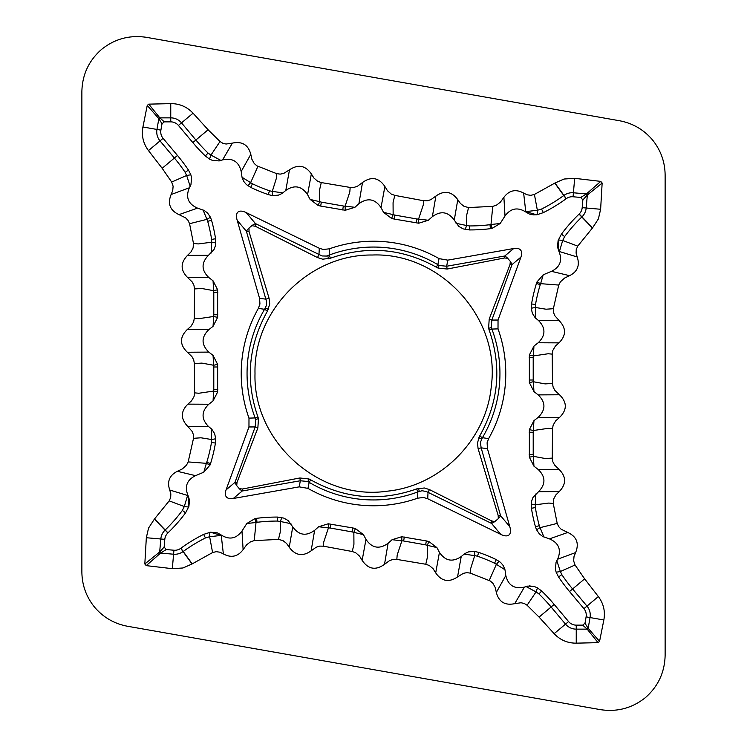 <?xml version="1.0" encoding="UTF-8"?>
<svg xmlns="http://www.w3.org/2000/svg" width="747" height="747" viewBox="0 0 747 747"><rect width="100%" height="100%" fill="white"/><g stroke="black" fill="none" stroke-linecap="round" stroke-linejoin="round"><path stroke-width="1.12" d="M491.61 520.911L494.747 521.621L498.324 518.623L498.165 515.421L478.108 448.732L477.454 442.934L479.658 436.043C498.744 401.989 501.909 366.674 489.154 330.081L488.603 328.288L489.201 319.09L510.005 264.587L510.322 261.431L507.633 258.219L504.468 257.986L447.173 269.041L437.994 268.042L436.313 267.183C402.203 248.303 366.898 245.324 330.398 258.247L322.695 259.19L317.503 257.575L255.381 226.285L251.86 225.65L249.022 228.031L249.031 231.617L269.069 298.221L269.732 304.01L267.491 311.041C248.406 345.049 245.212 380.326 257.911 416.891L258.462 418.693L257.864 427.928L237.023 482.413L236.715 485.625L239.329 488.734L242.542 488.996L299.827 477.977L308.997 478.986L310.668 479.845C344.787 498.781 380.12 501.797 416.658 488.902L424.343 487.987L429.422 489.574L491.61 520.911L491.535 523.395L500.733 534.366A24.38 9.188 -130 0 0 509.827 526.738L500.621 515.766A9.188 3.464 -40 0 1 498.324 518.623M255.007 373.5C252.953 441.916 319.501 501.162 387.217 491.19C440.879 485.886 486.605 439.666 491.33 385.956C500.574 318.129 440.609 252.225 372.23 255.016C309.417 254.195 253.504 310.397 255.007 373.5M255.381 226.285L255.465 223.605L322.069 255.96L326.448 256.062L329.212 255.063A126.448 126.448 0 0 1 437.817 264.634L439.068 258.63L447.761 260.143L513.703 248.518A20.543 9.188 140 0 1 520.93 257.127L498.034 320.043L498.016 328.876A132.266 132.266 0 0 1 488.613 438.648L487.109 442.738L487.427 448.63L509.827 526.738M251.86 225.65A9.188 3.464 140 0 1 255.465 223.605L246.267 212.634L319.296 248.256L323.264 249.479L329.334 248.826A132.266 132.266 0 0 1 439.068 258.63M317.503 257.575L318.969 254.568L319.296 248.256M525.804 212.008L523.638 193.081L527.046 194.79L530.846 195.331L534.413 194.435L554.956 183.034L564.013 179.028L574.676 178.328L600.756 181.39L602.147 183.062L600.625 209.272L582.193 207.657L582.865 199.963L580.755 197.441L573.061 196.769A10.019 10.019 0 0 0 566.301 198.646L566.142 198.758A163.22 163.22 0 0 1 543.349 212.624L537.121 214.706L533.535 214.865L529.446 214.062L525.804 212.008C517.652 206.891 510.724 208.226 505.009 215.986L500.182 223.484L492.021 228.414L490.471 228.666L489.976 224.698L490.994 224.511L492.021 228.414M164.303 121.864L162.015 123.787L158.85 118.68A4.594 0.766 -40 0 1 159.821 117.858L164.303 121.864L170.755 121.864A10.019 10.019 0 0 1 178.43 125.44L192.819 142.584A172.408 172.408 0 0 0 205.304 155.955L209.524 159.139L212.465 160.39L219.17 160.922L222.597 159.895C232.578 157.682 238.769 161.548 241.188 171.483L242.028 177.263L243.653 181.306L246.435 184.621L250.721 187.394A172.408 172.408 0 0 0 268.22 194.584L272.347 195.583L278.323 195.163L282.198 193.426L285.793 190.42C294.458 184.574 301.723 185.984 307.568 194.65L310.089 199.402L318.11 205.462L320.668 206.079L345.301 210.262L354.909 207.302L358.905 203.707C367.608 197.479 374.985 198.777 381.026 207.601L383.547 212.353L391.568 218.413L394.127 219.039L418.759 223.213L428.367 220.253L432.364 216.658C440.814 210.523 448.116 211.672 454.26 220.104L458.789 226.397L463.196 228.899L469.471 229.927A163.22 163.22 0 0 0 490.471 228.666M188.468 170.083L185.144 172.314L186.629 175.498L171.689 182.053L173.117 186.218L172.734 190.541L171.11 194.528L189.346 187.796L190.952 184.602L191.596 177.907L190.868 174.798L188.468 170.083A172.408 172.408 0 0 0 177.469 155.46L163.079 138.326A10.019 10.019 0 0 1 160.894 130.146L162.015 123.787M189.346 187.796C185.433 197.255 188.169 204.024 197.525 208.124L178.991 214.622C170.045 210.477 167.412 203.772 171.11 194.528M215.584 238.751L211.634 239.395L211.718 242.205L198.179 243.942L193.482 243.419L193.09 247.985L190.849 252.122L187.516 255.39L208.432 255.334L214.034 249.517L215.519 245.474L215.584 238.751A172.408 172.408 0 0 0 211.55 220.272L210.449 217.237L207.61 213.063L204.239 210.477L197.525 208.124M208.432 255.334C201.176 262.86 201.298 270.255 208.815 277.51L187.73 277.623C180.363 270.33 180.298 262.916 187.516 255.39M217.638 317.382A13.782 0.616 11.7 0 0 213.642 316.485L198.833 318.661L194.304 318.213L193.641 321.92L191.036 326.206L187.301 329.511L208.815 329.642L213.054 326.336L217.638 317.382L217.638 289.771L213.054 280.825L208.815 277.51M208.815 329.642C201.176 337.149 201.176 344.638 208.815 352.108L187.338 352.239C179.569 344.694 179.56 337.112 187.301 329.511M217.797 389.346L213.791 389.346L213.642 391.073L198.833 393.249L194.64 392.857L194.024 396.573L191.521 400.831L187.889 404.136L208.815 404.239L213.054 400.924L217.638 391.979L217.638 364.368L213.054 355.413L208.815 352.108M208.815 404.239C201.307 411.494 201.176 418.89 208.413 426.397L187.665 426.313C180.513 418.806 180.597 411.41 187.889 404.136M210.561 463.542L206.732 462.365L206.377 463.336L188.169 461.917L186.498 465.157L182.352 468.911L177.356 471.31L195.546 475.662L203.772 472.207L210.038 465.026L210.561 463.542A163.22 163.22 0 0 0 215.444 443.074L215.743 438.75L214.641 433.662L211.821 429.264L208.413 426.397M195.546 475.662C186.909 479.929 184.397 486.521 188.011 495.448L188.888 506.466L189.505 500.042L188.011 495.448M212.587 552.565L209.646 536.719L221.103 535.412L210.495 532.209L217.377 532.872L221.196 534.992L223.362 553.91L219.954 552.201L216.154 551.669L212.587 552.565L192.044 563.966L182.987 567.981L172.324 568.682L146.225 565.628L144.825 563.966L146.328 537.728L164.807 539.343A10.019 10.019 0 0 1 167.823 533.013L167.963 532.872A163.22 163.22 0 0 0 185.583 512.834L188.888 506.466M164.807 539.343L164.135 547.037L166.245 549.559L173.939 550.231A10.019 10.019 0 0 0 180.699 548.354L180.858 548.242A163.22 163.22 0 0 1 203.651 534.376L210.495 532.209M221.196 534.992C229.348 540.109 236.276 538.774 241.991 531.014L246.818 523.516L254.979 518.586L256.529 518.334L257.024 522.302L256.006 522.489L254.979 518.586M558.532 576.917L561.856 574.686L560.371 571.502L575.05 565.003L573.631 560.857L574.013 556.534L575.638 552.556L557.654 559.204L556.048 562.398L555.404 569.093L556.132 572.202L558.532 576.917A172.408 172.408 0 0 0 569.531 591.54L583.921 608.674A10.019 10.019 0 0 1 586.106 616.854L584.985 623.213L582.697 625.136L576.245 625.136A10.019 10.019 0 0 1 568.57 621.56L554.181 604.416A172.408 172.408 0 0 0 541.696 591.045L537.476 587.861L534.535 586.61L527.83 586.078L524.403 587.105C514.422 589.318 508.231 585.452 505.812 575.517L504.972 569.737L503.347 565.694L500.565 562.379L496.279 559.606A172.408 172.408 0 0 0 478.78 552.416L474.653 551.417L468.677 551.837L464.802 553.574L461.207 556.58C452.542 562.426 445.277 561.016 439.432 552.35L436.911 547.598L428.89 541.538L426.332 540.921L401.699 536.738L392.091 539.698L388.095 543.293C379.392 549.521 372.015 548.223 365.974 539.399L363.453 534.647L355.432 528.587L352.873 527.961L328.241 523.787L318.633 526.747L314.636 530.342C306.186 536.477 298.884 535.328 292.74 526.896L288.211 520.603L283.804 518.101L277.529 517.073A163.22 163.22 0 0 0 256.529 518.334M557.654 559.204C561.567 549.745 558.831 542.976 549.475 538.876L567.767 532.471C576.703 536.617 579.327 543.312 575.638 552.556M531.416 508.249L535.366 507.605L535.282 504.795L548.821 503.058L553.266 503.534L553.667 499.005L555.908 494.869L559.232 491.601L538.568 491.666L532.966 497.483L531.481 501.526L531.416 508.249A172.408 172.408 0 0 0 535.45 526.728L536.551 529.763L539.39 533.937L542.761 536.523L549.475 538.876M538.568 491.666C545.824 484.14 545.702 476.745 538.185 469.49L559.036 469.387C566.375 476.679 566.441 484.084 559.232 491.601M529.362 429.618A13.782 0.616 -168.3 0 0 533.358 430.515L548.167 428.339L552.5 428.759L553.163 425.08L555.768 420.785L559.503 417.48L538.185 417.358L533.946 420.664L529.362 429.618L529.362 457.229L533.946 466.175L538.185 469.49M538.185 417.358C545.824 409.851 545.824 402.362 538.185 394.892L559.484 394.771C567.225 402.316 567.234 409.888 559.503 417.48M529.203 357.654L533.209 357.654L533.358 355.927L548.167 353.751L552.22 354.125L552.827 350.427L555.338 346.16L558.971 342.864L538.185 342.761L533.946 346.076L529.362 355.021L529.362 382.632L533.946 391.587L538.185 394.892M538.185 342.761C545.693 335.506 545.824 328.11 538.587 320.603L559.214 320.687C566.347 328.204 566.263 335.59 558.971 342.864M536.439 283.458L540.268 284.635L540.623 283.664L558.747 285.065L560.418 281.834L564.564 278.071L569.569 275.671L551.454 271.338L543.228 274.793L536.962 281.974L536.439 283.458A163.22 163.22 0 0 0 531.556 303.926L531.257 308.25L532.359 313.338L535.179 317.736L538.587 320.603M551.454 271.338C560.091 267.071 562.603 260.479 558.989 251.552L558.112 240.534L557.495 246.958L558.989 251.552M582.193 207.657A10.019 10.019 0 0 1 579.177 213.987L579.037 214.128A163.22 163.22 0 0 0 561.417 234.166L558.112 240.534M500.733 534.366L427.704 498.744L423.53 497.493L417.666 498.174A132.266 132.266 0 0 1 307.932 488.37L299.239 486.857L233.297 498.482A20.543 9.188 -40 0 1 226.07 489.873L248.966 426.957L248.984 418.124A132.266 132.266 0 0 1 258.387 308.352L259.937 303.992L259.573 298.37L237.172 220.262A24.38 9.188 50 0 1 246.267 212.634M555.404 569.093L556.048 562.398M534.535 586.61L529.371 585.909M191.596 177.907L190.952 184.602M212.465 160.39L219.17 160.922M268.22 194.584L269.536 190.802L272.291 191.372A13.782 0.924 -89.2 0 0 272.347 195.583M247.929 185.788A13.782 0.71 129.7 0 0 250.618 182.67L252.439 183.781L250.721 187.394M416.144 222.914L416.835 218.974L418.563 219.123A13.782 0.616 -91.7 0 0 418.759 223.213M391.568 218.413A13.782 0.616 111.7 0 0 393.146 214.641L394.827 215.089L394.127 219.039M534.413 194.435L537.354 210.28L541.556 209.048L543.349 212.624M536.505 214.791L525.897 211.588L537.354 210.28A13.782 1.354 -89.3 0 1 537.121 214.706M205.304 155.955L208.077 153.07L210.953 155.087A13.782 1.139 -68.8 0 0 209.524 159.139M342.686 209.963L343.377 206.023L345.105 206.172L349.82 191.96L350.166 187.441L353.901 187.432L357.43 186.255L362.51 182.511L358.905 203.707M345.301 210.262A13.782 0.616 88.3 0 1 345.105 206.172L354.909 207.302M307.568 194.65L311.34 173.911L313.945 178.075L317.699 181.297L321.275 182.567L319.604 189.757L319.688 201.69L321.359 202.138L320.668 206.079M310.089 199.402L319.688 201.69A13.782 0.616 -68.3 0 1 318.11 205.462M465.157 229.469A13.782 0.943 109.1 0 0 466.642 225.529L469.49 225.93L469.471 229.927M580.755 197.441L586.423 193.921A4.594 0.71 50 0 1 587.329 194.995L582.865 199.963M241.188 171.483L250.805 154.368L251.842 159.167L254.223 163.5L256.912 165.834L276.661 173.64L276.353 178.346L272.291 191.372L282.936 192.885M456.072 223.316L466.642 225.529L466.772 214.744L468.574 207.545L492.759 206.368L496.456 205.173L500.378 202.157L503.889 197.348L505.009 215.986M381.026 207.601L384.882 186.498L387.488 190.756L391.269 194.071L394.78 195.369L423.614 200.747L423.278 204.911L418.563 219.123L428.367 220.253M492.759 206.368L490.994 224.511L500.182 223.484M242.028 177.263L250.618 182.67L257.911 166.357M171.689 182.053L162.174 168.299L148.476 150.586C143.228 143.536 141.379 135.674 142.929 126.981L147.252 105.411L148.774 104.141L170.755 103.628C179.541 103.59 186.965 106.774 193.043 113.189L208.105 129.754L220.01 141.51L210.953 155.087L220.981 160.474M383.547 212.353L393.146 214.641L393.062 202.708L394.78 195.369M210.449 217.237A13.782 0.71 -29.7 0 1 206.91 219.357L207.685 221.336L211.55 220.272M211.354 252.944L211.718 242.205A13.782 0.924 -170.8 0 1 215.846 242.99M217.638 364.368A13.782 0.616 -11.7 0 1 213.642 365.264L213.791 366.992L217.797 366.992M213.054 400.924L213.642 391.073A13.782 0.616 -168.3 0 1 217.638 391.979M146.328 537.728L148.56 528.073L154.396 519.109L169.177 500.873L184.304 506.522L182.361 510.444L185.583 512.834M177.356 471.31C169.448 475.307 166.908 481.544 169.718 490.013L187.581 495.466L184.304 506.522A13.782 1.354 -170.7 0 0 188.711 507.064M190.196 186.311L186.629 175.498A13.782 1.139 168.8 0 1 190.868 174.798M194.304 318.213L194.528 288.912L201.905 288.51L213.642 290.676L213.791 292.394L217.797 292.394M213.054 280.825L213.642 290.676A13.782 0.616 168.3 0 0 217.638 289.771M217.797 314.758L213.791 314.758L213.054 326.336M215.743 438.75A13.782 0.943 -9.1 0 1 211.606 439.525L211.504 442.401L215.444 443.074M203.772 472.207L206.377 463.336L210.038 465.026M144.825 563.966L159.671 552.005L164.135 547.037M211.261 428.731L211.606 439.525L200.952 437.789L193.52 438.321L193.426 434.773L192.194 431.458L187.665 426.313M203.072 209.954L206.91 219.357L189.57 223.698L188.085 220.468L185.658 217.891L178.991 214.622M213.054 355.413L213.642 365.264L201.905 363.107L194.36 363.528L193.697 359.849L191.914 356.58L187.338 352.239M536.551 529.763A13.782 0.71 150.3 0 1 540.09 527.643L539.315 525.664L535.45 526.728M535.646 494.056L535.282 504.795A13.782 0.924 9.2 0 1 531.154 504.01M529.362 382.632A13.782 0.616 168.3 0 1 533.358 381.736L533.209 380.008L529.203 380.008M533.946 346.076L533.358 355.927A13.782 0.616 11.7 0 1 529.362 355.021M600.625 209.272L598.394 218.908L592.567 227.854L577.748 246.118L562.696 240.478L564.639 236.556L561.417 234.166M569.569 275.671C577.468 271.675 580.017 265.437 577.207 256.968L559.419 251.534L562.696 240.478A13.782 1.354 9.3 0 0 558.289 239.936M582.697 625.136L587.179 629.142A4.594 0.766 -40 0 0 588.15 628.32L584.985 623.213M556.804 560.689L560.371 571.502A13.782 1.139 -11.2 0 1 556.132 572.202M552.5 428.759L552.257 458.126L545.095 458.49L533.358 456.324L533.209 454.606L529.203 454.606M533.946 466.175L533.358 456.324A13.782 0.616 -11.7 0 0 529.362 457.229M529.203 432.242L533.209 432.242L533.946 420.664M531.257 308.25A13.782 0.943 170.9 0 1 535.394 307.475L535.496 304.599L531.556 303.926M543.228 274.793L540.623 283.664L536.962 281.974M535.739 318.269L535.394 307.475L546.048 309.211L553.368 308.698L553.462 312.237L554.694 315.551L559.214 320.687M543.928 537.046L540.09 527.643L557.197 523.414L558.681 526.626L561.09 529.193L567.767 532.471M533.946 391.587L533.358 381.736L545.095 383.893L552.481 383.5L553.144 387.161L554.918 390.429L559.484 394.771M478.78 552.416L477.464 556.198L474.709 555.628A13.782 0.924 90.8 0 0 474.653 551.417M499.071 561.212A13.782 0.71 -50.3 0 0 496.382 564.33L494.561 563.219L496.279 559.606M330.856 524.086L330.165 528.026L328.437 527.877A13.782 0.616 88.3 0 0 328.241 523.787M355.432 528.587A13.782 0.616 -68.3 0 0 353.854 532.359L352.173 531.911L352.873 527.961M209.879 532.294A13.782 1.354 90.7 0 0 209.646 536.719L205.444 537.952L203.651 534.376M541.696 591.045L538.923 593.93L536.047 591.913A13.782 1.139 111.2 0 0 537.476 587.861M404.314 537.037L403.623 540.977L401.895 540.828L397.18 555.04L396.834 559.4L393.109 559.41L389.589 560.586L384.509 564.33L388.095 543.293M401.699 536.738A13.782 0.616 -91.7 0 1 401.895 540.828L392.091 539.698M439.432 552.35L435.706 572.884L433.101 568.728L429.348 565.507L425.79 564.256L427.396 557.243L427.312 545.31L425.641 544.862L426.332 540.921M436.911 547.598L427.312 545.31A13.782 0.616 111.7 0 1 428.89 541.538M281.843 517.531A13.782 0.943 -70.9 0 0 280.358 521.471L277.51 521.07L277.529 517.073M166.245 549.559L160.577 553.079L146.225 565.628M505.812 575.517L496.325 592.427L495.289 587.628L492.908 583.295L490.228 580.979L470.339 573.126L470.647 568.654L474.709 555.628L464.064 554.115M290.928 523.684L280.358 521.471L280.228 532.256L278.444 539.418L254.241 540.613L250.534 541.808L246.613 544.834L243.111 549.633L241.991 531.014M365.974 539.399L362.146 560.371L359.54 556.123L355.768 552.808L352.257 551.51L323.386 546.169L323.722 542.089L328.437 527.877L318.633 526.747M254.241 540.613L256.006 522.489L246.818 523.516M504.972 569.737L496.382 564.33L489.238 580.447M538.923 593.93A168.402 168.402 0 0 1 551.118 606.994L565.498 624.128A14.025 14.025 0 0 0 576.245 629.142L587.179 629.142L598.058 642.653L576.245 643.158C567.524 643.195 560.157 640.03 554.134 633.671L539.082 617.097L527.093 605.247L536.047 591.913L526.019 586.526M363.453 534.647L353.854 532.359L353.938 544.292L352.257 551.51M154.396 519.109L165.04 530.127A14.025 14.025 0 0 0 160.81 538.998L159.671 552.005A4.594 0.71 50 0 0 160.577 553.079L173.584 554.218A14.025 14.025 0 0 0 183.052 551.594L183.211 551.482A159.214 159.214 0 0 1 205.444 537.952M220.01 141.51L222.83 143.284L226.08 144.031L232.382 143.116L222.597 159.895M127.41 626.238L600.448 709.65C617.199 712.171 632.205 708.156 645.445 697.595C658.154 686.381 664.709 672.309 665.129 655.371L665.129 175.031C664.961 161.725 660.656 149.914 652.243 139.614C643.55 129.53 632.672 123.246 619.59 120.762L146.552 37.35C129.791 34.801 114.786 38.816 101.555 49.405C88.828 60.6 82.263 74.672 81.871 91.629L81.871 571.969C82.039 585.274 86.344 597.086 94.757 607.386C103.45 617.47 114.328 623.754 127.41 626.238M523.638 193.081C515.785 188.832 509.202 190.252 503.889 197.348M454.26 220.104L457.78 199.682L460.432 203.501L464.12 206.387L468.574 207.545M457.78 199.682C451.618 191.344 444.325 190.13 435.893 196.059L432.364 216.658M423.614 200.747L427.312 200.794L430.832 199.682L435.893 196.059M384.882 186.498C378.776 177.534 371.324 176.199 362.51 182.511M321.275 182.567L350.166 187.441M311.34 173.911C305.42 165.395 298.137 164.041 289.481 169.84L285.793 190.42M276.661 173.64L280.172 174.126L283.655 173.453L289.481 169.84M250.805 154.368C248.284 144.834 242.149 141.09 232.382 143.116M193.482 243.419L189.57 223.698M194.528 288.912L193.931 285.261L192.222 281.993L187.73 277.623M194.64 392.857L194.36 363.528M188.169 461.917L193.52 438.321M169.177 500.873L170.68 497.53L170.839 493.87L169.718 490.013M223.362 553.91C231.215 558.149 237.798 556.72 243.111 549.633M292.74 526.896L289.238 547.252L286.577 543.442L282.889 540.557L278.444 539.418M289.238 547.252C295.401 555.581 302.694 556.786 311.116 550.856L314.636 530.342M323.386 546.169L319.688 546.113L316.177 547.224L311.116 550.856M362.146 560.371C368.252 569.317 375.713 570.633 384.509 564.33M425.79 564.256L396.834 559.4M435.706 572.884C441.617 581.371 448.9 582.725 457.547 576.927L461.207 556.58M470.339 573.126L466.847 572.641L463.383 573.322L457.547 576.927M496.325 592.427C498.847 601.942 504.981 605.686 514.73 603.66L524.403 587.105M527.093 605.247L524.282 603.483L521.051 602.745L514.73 603.66M598.058 642.653L599.561 641.384L588.15 628.32L590.055 617.554L586.106 616.854M575.05 565.003L584.64 578.86L598.347 596.564C603.557 603.557 605.387 611.363 603.847 619.982L599.561 641.384M553.266 503.534L557.197 523.414M552.257 458.126L552.855 461.758L554.554 465.017L559.036 469.387M552.22 354.125L552.481 383.5M558.747 285.065L553.368 308.698M577.748 246.118L576.254 249.461L576.096 253.121L577.207 256.968M148.774 104.141L159.821 117.858L170.755 117.858L170.755 121.864M185.144 172.314A168.402 168.402 0 0 0 174.396 158.037L160.017 140.894A14.025 14.025 0 0 1 156.945 129.446L158.85 118.68L147.252 105.411M602.147 183.062L587.329 194.995L586.19 208.002A14.025 14.025 0 0 1 581.96 216.873L581.82 217.004A159.214 159.214 0 0 0 564.639 236.556M574.676 178.328L573.416 192.782L586.423 193.921L600.756 181.39M488.613 438.648L482.441 437.686L480.396 442.364L481.152 447.855L487.427 448.63M494.747 521.621A9.188 3.464 -40 0 1 491.535 523.395L426.388 491.545L422.083 490.732L417.788 491.937L417.666 498.174M489.201 319.09L491.834 320.052L491.274 327.616L491.881 329.063L498.016 328.876M307.932 488.37L309.183 482.366L307.857 481.516L300.322 480.76L299.827 477.977M436.313 267.183L437.817 264.634L439.143 265.484L446.678 266.24L504.785 255.997A9.188 4.109 -130 0 1 507.633 258.219M236.715 485.625A9.188 4.109 50 0 1 234.988 482.385L255.166 426.948L255.726 419.384L255.119 417.937L257.911 416.891M248.984 418.124L255.119 417.937A126.448 126.448 0 0 1 264.559 309.314L258.387 308.352M329.334 248.826L329.212 255.063L330.398 258.247M267.491 311.041L264.559 309.314L266.483 305.29L266.623 301.956L265.848 299.145L269.069 298.221M328.531 258.835L327.737 255.698M437.994 268.042L439.143 265.484M447.173 269.041L446.678 266.24L447.761 260.143M504.468 257.986L504.785 255.997L513.703 248.518M510.005 264.587L512.012 264.615L491.834 320.052L498.034 320.043M510.322 261.431A9.188 4.109 -130 0 1 512.012 264.615L520.93 257.127M488.603 328.288L491.274 327.616M489.154 330.081L491.881 329.063A126.448 126.448 0 0 1 482.441 437.686L479.658 436.043M478.771 437.77L481.563 439.021M478.108 448.732L481.152 447.855L500.621 515.766L498.165 515.421M299.239 486.857L300.322 480.76L242.215 491.003A9.188 4.109 50 0 1 239.329 488.734M233.297 498.482L242.215 491.003L242.542 488.996M307.857 481.516L308.997 478.986M416.658 488.902L417.788 491.937A126.448 126.448 0 0 1 309.183 482.366L310.668 479.845M419.263 491.302L418.516 488.323M427.704 498.744L428.031 492.432L429.422 489.574M259.573 298.37L265.848 299.145L246.379 231.234A9.188 3.464 140 0 1 249.022 228.031M237.172 220.262L246.379 231.234L249.031 231.617M265.437 307.979L268.388 309.305M255.726 419.384L258.462 418.693M248.966 426.957L255.166 426.948L257.864 427.928M226.07 489.873L234.988 482.385L237.023 482.413M269.536 190.802A168.402 168.402 0 0 1 252.439 183.781M416.835 218.974L394.827 215.089M573.061 196.769L573.416 192.782A14.025 14.025 0 0 0 563.948 195.406L563.789 195.518A159.214 159.214 0 0 1 541.556 209.048M554.797 183.146L566.142 198.758M208.077 153.07A168.402 168.402 0 0 1 195.882 140.006L181.502 122.872A14.025 14.025 0 0 0 170.755 117.858L170.755 103.628M193.043 113.189L178.43 125.44M208.105 129.754L192.819 142.584M343.377 206.023L321.359 202.138M489.976 224.698A159.214 159.214 0 0 1 469.49 225.93M554.956 183.034L566.301 198.646M211.634 239.395A168.402 168.402 0 0 0 207.685 221.336M213.791 389.346L213.791 366.992M167.823 533.013L165.18 529.996A159.214 159.214 0 0 0 182.361 510.444M154.536 518.969L167.963 532.872M142.929 126.981L160.894 130.146M148.476 150.586L163.079 138.326M162.174 168.299L177.469 155.46M213.791 314.758L213.791 292.394M206.732 462.365A159.214 159.214 0 0 0 211.504 442.401M535.366 507.605A168.402 168.402 0 0 0 539.315 525.664M533.209 357.654L533.209 380.008M592.427 227.994L579.037 214.128M561.856 574.686A168.402 168.402 0 0 0 572.604 588.963L586.983 606.106A14.025 14.025 0 0 1 590.055 617.554L603.847 619.982M598.347 596.564L583.921 608.674M584.64 578.86L569.531 591.54M533.209 432.242L533.209 454.606M540.268 284.635A159.214 159.214 0 0 0 535.496 304.599M592.567 227.854L579.177 213.987M477.464 556.198A168.402 168.402 0 0 1 494.561 563.219M330.165 528.026L352.173 531.911M192.203 563.864L180.858 548.242M576.245 643.158L576.245 625.136M554.134 633.671L568.57 621.56M539.082 617.097L554.181 604.416M403.623 540.977L425.641 544.862M257.024 522.302A159.214 159.214 0 0 1 277.51 521.07M192.044 563.966L180.699 548.354M172.324 568.682L173.939 550.231"/></g></svg>
